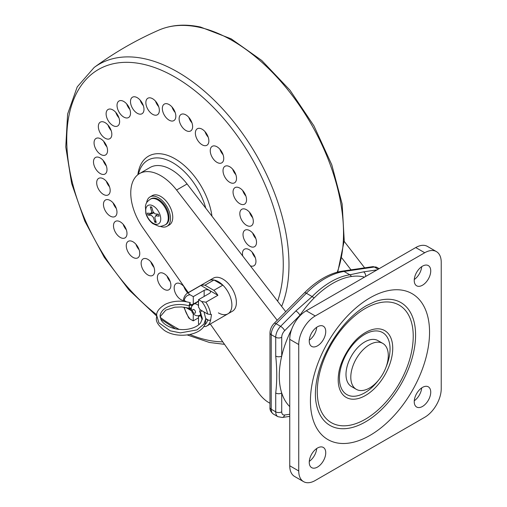 <?xml version="1.0" encoding="UTF-8"?>
<svg xmlns="http://www.w3.org/2000/svg" width="507" height="507" viewBox="0 0 507 507"><rect width="100%" height="100%" fill="white"/><g stroke="black" fill="none" stroke-linecap="round" stroke-linejoin="round"><path stroke-width="0.76" d="M298.452 317.528A75.581 43.64 -60 0 1 299.916 315.316A75.581 43.64 -60 0 1 314.048 298.053A75.581 43.64 -60 0 1 332.719 283.388A75.581 43.64 -60 0 1 351.383 276.499A75.581 43.64 -60 0 1 364.495 277.139M289.744 406.608A75.581 43.64 -60 0 1 281.721 393.014A75.581 43.64 -60 0 1 281.721 356.072A75.581 43.64 -60 0 1 291.702 329.214M351.383 276.499A4.24 3.15 -98.4 0 0 349.843 274.794L344.076 271.46A76.361 44.09 120 0 0 325.215 278.425A76.361 44.09 120 0 0 306.355 293.242L276.1 323.732L280.599 326.331A10.603 6.122 -60 0 0 275.719 337.263L271.22 334.664L271.22 409.231L275.719 411.83L275.719 393.014C277.088 381.492 277.088 369.178 275.719 356.072L275.719 337.263A4.24 2.446 0 0 0 281.721 337.263A6.363 3.676 120 0 1 284.649 330.703L299.916 315.316A4.24 1.439 -135.2 0 0 295.866 310.943L312.122 296.57A76.361 44.09 -60 0 1 330.982 281.753A76.361 44.09 -60 0 1 349.843 274.794L363.563 271.86L377.075 269.876M365.68 276.448A4.24 3.15 -98.4 0 0 363.563 271.86M275.719 393.014A4.24 2.446 -0 0 0 281.721 393.014L281.721 411.83A6.363 3.676 120 0 0 284.649 415.005L289.744 414.257M275.719 356.072A4.24 2.446 0 0 0 281.721 356.072L281.721 337.263M344.177 241.351L364.647 267.848M341.876 258.019L351.015 269.851M277.202 320.297L176.582 190.03A42.423 24.494 -120 0 0 160.757 175.675A42.423 24.494 -120 0 0 139.545 173.578A42.423 24.494 -120 0 0 142.974 227.947L188.281 292.615M285.739 311.691L187.083 183.971A42.423 24.494 -120 0 0 171.252 169.617A42.423 24.494 -120 0 0 150.04 167.513L139.545 173.578M210.272 324.005L258.215 392.431A25.451 14.697 -120 0 0 268.881 402.634L269.978 403.268M369.546 388.013A26.516 15.305 -60 0 1 356.288 389.325A26.516 15.305 -60 0 1 352.226 368.082A26.516 15.305 -60 0 1 369.546 344.716A26.516 15.305 -60 0 1 382.804 343.404A26.516 15.305 -60 0 1 386.866 364.647A26.516 15.305 -60 0 1 369.546 388.013M356.288 389.325L351.49 386.556A26.516 15.305 -60 0 1 347.422 365.313A26.516 15.305 -60 0 1 364.742 341.946A26.516 15.305 -60 0 1 378 340.634L382.804 343.404M422.483 406.456A11.667 6.737 120 0 0 430.107 396.176A11.667 6.737 120 0 0 428.32 386.828A11.667 6.737 120 0 0 422.483 387.405A11.667 6.737 120 0 0 414.865 397.684A11.667 6.737 120 0 0 416.653 407.032A11.667 6.737 120 0 0 422.483 406.456M414.27 400.764A11.667 6.737 120 0 0 421.697 387.906M317.49 467.074A11.667 6.737 120 0 0 325.114 456.794A11.667 6.737 120 0 0 323.327 447.44A11.667 6.737 120 0 0 317.49 448.023A11.667 6.737 120 0 0 309.872 458.303A11.667 6.737 120 0 0 311.659 467.65A11.667 6.737 120 0 0 317.49 467.074M309.283 461.376A11.667 6.737 120 0 0 316.704 448.518M422.483 285.219A11.667 6.737 120 0 0 430.107 274.94A11.667 6.737 120 0 0 428.32 265.592A11.667 6.737 120 0 0 422.483 266.169A11.667 6.737 120 0 0 414.865 276.448A11.667 6.737 120 0 0 416.653 285.802A11.667 6.737 120 0 0 422.483 285.219M414.27 279.528A11.667 6.737 120 0 0 421.697 266.669M317.49 345.837A11.667 6.737 120 0 0 325.114 335.558A11.667 6.737 120 0 0 323.327 326.21A11.667 6.737 120 0 0 317.49 326.787A11.667 6.737 120 0 0 309.872 337.066A11.667 6.737 120 0 0 311.659 346.414A11.667 6.737 120 0 0 317.49 345.837M309.283 340.146A11.667 6.737 120 0 0 316.704 327.288M298.743 344.538L298.743 470.971A23.335 13.474 120 0 0 303.579 481.65A23.335 13.474 120 0 0 315.24 480.497L424.733 417.28A23.335 13.474 120 0 0 441.229 388.704L441.229 262.271A23.335 13.474 120 0 0 436.4 251.592A23.335 13.474 120 0 0 424.733 252.746L315.24 315.962A23.335 13.474 120 0 0 298.743 344.538L289.744 339.341A23.335 13.474 -60 0 1 306.241 310.766L415.734 247.555A23.335 13.474 -60 0 1 427.401 246.396L436.4 251.592M303.579 481.65L294.58 476.453A23.335 13.474 -60 0 1 289.744 465.775L289.744 339.341M247.746 229.823A9.544 5.514 -120 0 0 244.995 230.159A9.544 5.514 -120 0 0 243.994 239.127A9.544 5.514 -120 0 0 251.783 247.029A9.544 5.514 -120 0 0 254.539 246.694A9.544 5.514 -120 0 0 255.541 237.726A9.544 5.514 -120 0 0 247.746 229.823M252.676 233.074A9.544 5.514 -120 0 0 255.858 238.582M139.254 114.075A9.544 5.514 -120 0 0 142.011 113.739A9.544 5.514 -120 0 0 143.012 104.772A9.544 5.514 -120 0 0 135.223 96.869A9.544 5.514 -120 0 0 132.466 97.205A9.544 5.514 -120 0 0 131.465 106.172A9.544 5.514 -120 0 0 139.254 114.075M171.106 120.951A9.544 5.514 -120 0 0 173.863 120.615A9.544 5.514 -120 0 0 174.864 111.648A9.544 5.514 -120 0 0 167.076 103.751A9.544 5.514 -120 0 0 164.319 104.087A9.544 5.514 -120 0 0 163.317 113.055A9.544 5.514 -120 0 0 171.106 120.951M187.894 131.288A9.544 5.514 -120 0 0 190.651 130.952A9.544 5.514 -120 0 0 191.652 121.984A9.544 5.514 -120 0 0 183.857 114.081A9.544 5.514 -120 0 0 181.1 114.417A9.544 5.514 -120 0 0 180.099 123.391A9.544 5.514 -120 0 0 187.894 131.288M204.131 145.604A9.544 5.514 -120 0 0 206.888 145.268A9.544 5.514 -120 0 0 207.889 136.301A9.544 5.514 -120 0 0 200.1 128.404A9.544 5.514 -120 0 0 197.343 128.734A9.544 5.514 -120 0 0 196.342 137.708A9.544 5.514 -120 0 0 204.131 145.604M219.011 163.184A9.544 5.514 -120 0 0 221.768 162.848A9.544 5.514 -120 0 0 222.769 153.881A9.544 5.514 -120 0 0 214.981 145.984A9.544 5.514 -120 0 0 212.224 146.32A9.544 5.514 -120 0 0 211.223 155.288A9.544 5.514 -120 0 0 219.011 163.184M231.781 183.147A9.544 5.514 -120 0 0 234.538 182.812A9.544 5.514 -120 0 0 235.54 173.844A9.544 5.514 -120 0 0 227.751 165.947A9.544 5.514 -120 0 0 224.994 166.283A9.544 5.514 -120 0 0 223.993 175.251A9.544 5.514 -120 0 0 231.781 183.147M241.814 204.492A9.544 5.514 -120 0 0 244.57 204.156A9.544 5.514 -120 0 0 245.572 195.189A9.544 5.514 -120 0 0 237.783 187.292A9.544 5.514 -120 0 0 235.026 187.622A9.544 5.514 -120 0 0 234.025 196.596A9.544 5.514 -120 0 0 241.814 204.492M248.588 226.147A9.544 5.514 -120 0 0 251.345 225.811A9.544 5.514 -120 0 0 252.347 216.844A9.544 5.514 -120 0 0 244.558 208.947A9.544 5.514 -120 0 0 241.801 209.277A9.544 5.514 -120 0 0 240.8 218.251A9.544 5.514 -120 0 0 248.588 226.147M211.97 216.191A53.026 30.616 -120 0 0 163.805 154.305A53.026 30.616 -120 0 0 137.86 174.719M154.622 115.114A9.544 5.514 -120 0 0 157.379 114.778A9.544 5.514 -120 0 0 158.38 105.811A9.544 5.514 -120 0 0 150.592 97.914A9.544 5.514 -120 0 0 147.835 98.25A9.544 5.514 -120 0 0 146.834 107.218A9.544 5.514 -120 0 0 154.622 115.114M125.787 117.878A9.544 5.514 -120 0 0 128.544 117.542A9.544 5.514 -120 0 0 129.545 108.574A9.544 5.514 -120 0 0 121.756 100.671A9.544 5.514 -120 0 0 118.999 101.007A9.544 5.514 -120 0 0 117.998 109.975A9.544 5.514 -120 0 0 125.787 117.878M114.886 126.332A9.544 5.514 -120 0 0 117.643 125.996A9.544 5.514 -120 0 0 118.644 117.028A9.544 5.514 -120 0 0 110.849 109.125A9.544 5.514 -120 0 0 108.092 109.461A9.544 5.514 -120 0 0 107.091 118.435A9.544 5.514 -120 0 0 114.886 126.332M107.097 139.019A9.544 5.514 -120 0 0 109.854 138.684A9.544 5.514 -120 0 0 110.856 129.716A9.544 5.514 -120 0 0 103.067 121.813A9.544 5.514 -120 0 0 100.31 122.149A9.544 5.514 -120 0 0 99.309 131.117A9.544 5.514 -120 0 0 107.097 139.019M102.82 155.3A9.544 5.514 -120 0 0 105.576 154.965A9.544 5.514 -120 0 0 106.578 145.997A9.544 5.514 -120 0 0 98.789 138.094A9.544 5.514 -120 0 0 96.032 138.43A9.544 5.514 -120 0 0 95.031 147.398A9.544 5.514 -120 0 0 102.82 155.3M102.262 174.357A9.544 5.514 -120 0 0 105.019 174.021A9.544 5.514 -120 0 0 106.02 165.054A9.544 5.514 -120 0 0 98.225 157.151A9.544 5.514 -120 0 0 95.468 157.487A9.544 5.514 -120 0 0 94.467 166.454A9.544 5.514 -120 0 0 102.262 174.357M105.45 195.233A9.544 5.514 -120 0 0 108.206 194.903A9.544 5.514 -120 0 0 109.208 185.93A9.544 5.514 -120 0 0 101.419 178.033A9.544 5.514 -120 0 0 98.662 178.369A9.544 5.514 -120 0 0 97.661 187.337A9.544 5.514 -120 0 0 105.45 195.233M112.231 216.888A9.544 5.514 -120 0 0 114.988 216.559A9.544 5.514 -120 0 0 115.989 207.585A9.544 5.514 -120 0 0 108.194 199.688A9.544 5.514 -120 0 0 105.437 200.024A9.544 5.514 -120 0 0 104.436 208.992A9.544 5.514 -120 0 0 112.231 216.888M122.257 238.233A9.544 5.514 -120 0 0 125.014 237.897A9.544 5.514 -120 0 0 126.015 228.93A9.544 5.514 -120 0 0 118.226 221.033A9.544 5.514 -120 0 0 115.469 221.369A9.544 5.514 -120 0 0 114.468 230.336A9.544 5.514 -120 0 0 122.257 238.233M135.027 258.196A9.544 5.514 -120 0 0 137.784 257.86A9.544 5.514 -120 0 0 138.785 248.893A9.544 5.514 -120 0 0 130.996 240.996A9.544 5.514 -120 0 0 128.239 241.332A9.544 5.514 -120 0 0 127.238 250.3A9.544 5.514 -120 0 0 135.027 258.196M149.907 275.776A9.544 5.514 -120 0 0 152.664 275.447A9.544 5.514 -120 0 0 153.665 266.473A9.544 5.514 -120 0 0 145.877 258.576A9.544 5.514 -120 0 0 143.12 258.912A9.544 5.514 -120 0 0 142.118 267.88A9.544 5.514 -120 0 0 149.907 275.776M166.15 290.099A9.544 5.514 -120 0 0 168.907 289.763A9.544 5.514 -120 0 0 169.908 280.789A9.544 5.514 -120 0 0 162.113 272.893A9.544 5.514 -120 0 0 159.356 273.229A9.544 5.514 -120 0 0 158.355 282.196A9.544 5.514 -120 0 0 166.15 290.099M187.349 293.179A9.544 5.514 -120 0 0 178.901 283.229A9.544 5.514 -120 0 0 176.144 283.565A9.544 5.514 -120 0 0 175.143 292.533A9.544 5.514 -120 0 0 182.932 300.429A9.544 5.514 -120 0 0 184.307 300.524M250.293 265.801A9.544 5.514 -120 0 0 251.225 266.086A9.544 5.514 -120 0 0 253.975 265.75A9.544 5.514 -120 0 0 254.977 256.783A9.544 5.514 -120 0 0 247.188 248.88A9.544 5.514 -120 0 0 244.431 249.216A9.544 5.514 -120 0 0 242.752 256.041M252.112 252.131A9.544 5.514 -120 0 0 255.294 257.645M183.826 286.474A9.544 5.514 -120 0 0 187.007 291.988M167.044 276.144A9.544 5.514 -120 0 0 170.225 281.651M150.801 261.821A9.544 5.514 -120 0 0 153.982 267.335M135.92 244.241A9.544 5.514 -120 0 0 139.102 249.755M123.15 224.278A9.544 5.514 -120 0 0 126.332 229.791M113.118 202.933A9.544 5.514 -120 0 0 116.306 208.447M106.343 181.278A9.544 5.514 -120 0 0 109.525 186.791M103.149 160.402A9.544 5.514 -120 0 0 106.337 165.909M103.713 141.345A9.544 5.514 -120 0 0 106.895 146.853M107.991 125.064A9.544 5.514 -120 0 0 111.172 130.572M115.773 112.377A9.544 5.514 -120 0 0 118.961 117.89M126.68 103.922A9.544 5.514 -120 0 0 129.862 109.43M140.147 100.12A9.544 5.514 -120 0 0 143.329 105.627M155.516 101.159A9.544 5.514 -120 0 0 158.697 106.673M172 106.996A9.544 5.514 -120 0 0 175.181 112.51M188.788 117.332A9.544 5.514 -120 0 0 191.969 122.846M205.024 131.649A9.544 5.514 -120 0 0 208.206 137.163M219.905 149.229A9.544 5.514 -120 0 0 223.086 154.743M232.675 169.192A9.544 5.514 -120 0 0 235.856 174.706M242.707 190.537A9.544 5.514 -120 0 0 245.889 196.051M249.482 212.192A9.544 5.514 -120 0 0 252.663 217.706M205.753 208.143A49.844 28.779 -120 0 0 162.227 158.469A49.844 28.779 -120 0 0 138.436 174.288M165.181 224.905A14.849 8.575 -120 0 0 165.472 224.728A14.849 8.575 -120 0 0 167.462 213.022A14.849 8.575 -120 0 0 150.636 199.029A14.849 8.575 -120 0 0 150.332 199.188M146.327 213.954A10.603 6.122 -120 0 0 156.118 224.303A10.603 6.122 -120 0 0 160.187 215.342A10.603 6.122 -120 0 0 150.395 204.993A10.603 6.122 -120 0 0 146.327 213.954M165.301 224.835L165.928 224.474A14.849 8.575 -120 0 0 168.21 212.591A14.849 8.575 -120 0 0 151.08 198.757L150.452 199.118M160.206 226.312A16.972 9.798 -120 0 0 166.993 226.312L169.243 225.013A16.972 9.798 -120 0 0 171.848 211.432A16.972 9.798 -120 0 0 152.271 195.62L150.021 196.919A16.972 9.798 -120 0 0 146.631 202.794M166.993 226.312A16.972 9.798 -120 0 0 169.598 212.725A16.972 9.798 -120 0 0 150.021 196.919M154.857 222.3L156.238 222.44L154.806 217.611L155.624 215.824L159.09 216.166L158.514 214.239L155.047 213.891L153.089 211.818L151.656 206.989L150.275 206.85L151.701 211.679L150.89 213.472L147.423 213.124L148 215.057L151.46 215.405L153.425 217.471L154.857 222.3L155.687 220.57M153.317 212.389L150.89 213.472M157.829 214.169L155.624 215.824M148 215.057L153.678 212.965M150.275 206.85L151.77 207.376M218.39 281.696A19.089 11.021 -120 0 0 208.84 280.745L213.339 278.147A19.089 11.021 -120 0 1 222.89 279.097A19.089 11.021 -120 0 1 235.356 295.917A19.089 11.021 -120 0 1 232.434 311.216L227.935 313.814A19.089 11.021 -120 0 0 230.856 298.515A19.089 11.021 -120 0 0 218.39 281.696M218.39 312.87A19.089 11.021 -120 0 0 227.935 313.814A19.089 11.021 -120 0 0 222.846 285.143L213.846 290.34A19.089 11.021 60 0 1 217.896 295.283L205.893 302.21L201.716 301.526L198.535 299.681L198.522 307.153A6.787 3.917 -120 0 1 199.91 309.568L207.604 314.029A16.972 9.798 -120 0 0 201.716 301.526M193.674 304.263L191.874 304.91A6.787 3.917 -120 0 1 192.495 304.39A6.787 3.917 -120 0 1 193.275 304.111L198.535 301.076M217.896 295.283L209.41 290.365A3.714 2.148 -179.9 0 1 210.494 291.886A3.714 2.148 -179.9 0 1 209.41 293.401L198.535 299.681M193.275 304.111L193.287 296.633L190.1 294.789C188.655 294.092 188.262 293.287 188.927 292.374L200.924 285.447A19.089 11.021 60 0 1 204.974 285.194L213.973 280.003A19.089 11.021 -120 0 0 208.84 280.745L187.844 292.869C185.454 294.434 184.028 296.62 183.553 299.428L184.187 300.455L186.449 301.766M185.372 301.139L185.315 301.583M205.747 319.011L208.985 320.456L210.671 319.841L211.495 314.587L207.604 314.029M222.846 285.143L213.973 280.003M213.846 290.34L204.974 285.194M193.287 296.633L204.156 290.359A3.714 2.148 -179.9 0 1 209.41 290.365L200.924 285.447M189.637 303.617L191.874 304.91M203.675 326.552L205.595 326.546L206.932 325.938A19.089 11.021 -120 0 0 210.671 319.841M200.652 315.627L199.904 315.627A6.787 3.917 -120 0 1 199.283 316.146A6.787 3.917 -120 0 1 198.51 316.425L198.497 323.903L199.257 324.341M199.904 315.627L201.076 316.305M183.813 307.153L188.699 317.902L190.062 319.017L193.243 320.861L193.256 313.694M185.816 307.464L191.602 310.816M198.503 317.826L193.243 320.861M198.51 316.425L200.442 315.303M200.265 312.546L200.671 314.029M200.69 314.739L200.221 312.496M201.032 313.63A1.698 1.191 144.7 0 0 200.36 314.822A1.698 1.191 144.7 0 0 200.518 315.436L202.204 319.689M199.815 312.014L200.696 313.123A1.698 1.191 -35.3 0 1 200.683 313.104A1.698 1.191 -35.3 0 1 200.525 312.654A1.698 1.191 -35.3 0 1 200.525 312.489A1.698 1.191 -35.3 0 1 202.065 310.816M190.404 304.061A1.698 0.45 -73.5 0 1 190.1 305.024M189.479 305.943A1.698 0.45 -73.5 0 1 189.39 305.943A1.698 0.45 -73.5 0 1 189.231 305.258A1.698 0.45 -73.5 0 1 189.681 303.509A1.698 0.45 -73.5 0 1 190.353 302.692C181.322 300.245 173.014 300.752 165.434 304.213C159.318 307.971 156.403 311.685 156.676 315.348L158.919 322.87L170.32 330.843L180.429 332.877L197.008 329.899L203.941 324.062L205.766 318.764L203.966 311.919M190.112 304.999L190.195 305.024A1.698 0.45 106.5 0 0 189.523 305.841A1.698 0.45 106.5 0 0 189.067 307.591A1.698 0.45 106.5 0 0 189.225 308.275A1.698 0.45 106.5 0 0 189.231 308.275L191.278 308.959L190.949 308.218L192.166 305.677M200.335 309.815L199.593 311.482L200.525 312.654M378.178 269.236L374.331 267.018L344.076 271.46A4.24 3.15 -98.4 0 0 342.415 271.118C336.065 272.075 329.626 274.439 323.098 278.216C316.615 281.968 310.379 286.861 304.39 292.894L274.135 323.384A4.24 1.439 -135.2 0 1 276.1 323.732A10.603 6.122 120 0 0 271.22 334.664A4.24 2.446 0 0 1 269.978 332.928L269.978 407.501A4.24 2.446 0 0 0 271.22 409.231A10.603 6.122 120 0 0 273.419 414.086C270.865 412.058 269.724 409.859 269.978 407.501M314.048 298.053A4.24 1.439 -135.2 0 0 312.122 296.57L306.355 293.242A4.24 1.439 -135.2 0 0 304.39 292.894M284.649 330.703A4.24 1.439 -135.2 0 0 280.599 326.331L295.866 310.943M284.649 415.005A4.24 3.15 -98.4 0 1 282.266 417.47L277.918 416.684A10.603 6.122 -60 0 1 275.719 411.83A4.24 2.446 0 0 0 281.721 411.83M377.018 267.462A10.603 6.122 120 0 0 374.331 267.018A4.24 3.15 -98.4 0 0 372.67 266.669L377.018 267.462L379.135 268.685M176.582 190.03L187.083 183.971M365.439 421.906A70.929 40.953 -60 0 1 316.197 403.426C315.037 397.393 315.139 390.149 316.495 381.682C318.65 369.077 323.396 356.37 330.741 343.569C341.211 326.115 353.119 313.465 366.472 305.613L374.965 301.633A70.929 40.953 -60 0 1 415.36 340.698A70.929 40.953 -60 0 1 365.439 421.906M369.99 435.393A84.232 48.634 -60 0 1 310.43 401.005A84.232 48.634 -60 0 1 369.99 297.85A84.232 48.634 -60 0 1 429.549 332.237A84.232 48.634 -60 0 1 369.99 435.393M365.249 308.484A67.849 39.172 -60 0 1 412.825 343.613C410.1 370.3 393.236 399.51 371.479 415.22A67.849 39.172 -60 0 1 365.249 419.289A67.849 39.172 -60 0 1 317.268 391.588A67.849 39.172 -60 0 1 365.249 308.484M365.465 395.492A38.551 22.257 -60 0 1 338.682 373.583C340.203 361.047 350.274 343.607 360.363 336.027A38.551 22.257 -60 0 1 365.465 332.529A38.551 22.257 -60 0 1 392.729 348.271A38.551 22.257 -60 0 1 365.465 395.492M378.285 380.472A35.794 20.667 -60 0 1 364.742 392.824A35.794 20.667 -60 0 1 339.43 378.209A35.794 20.667 -60 0 1 364.742 334.367A35.794 20.667 -60 0 1 386.917 336.699A35.794 20.667 -60 0 1 386.131 366.878M306.241 310.766L315.24 315.962M424.733 252.746L415.734 247.555M289.744 465.775L298.743 470.971M277.621 301.183A153.108 88.395 -120 0 0 252.359 159.293A153.108 88.395 -120 0 0 142.67 64.116A153.108 88.395 -120 0 0 66.981 148.076A153.108 88.395 -120 0 0 156.733 314.758M160.155 317.35A153.108 88.395 -120 0 0 179.053 329.354M189.973 334.544A153.108 88.395 -120 0 0 207.344 340.064A153.108 88.395 -120 0 0 222.782 341.857M156.65 316.007L128.797 289.744L104.284 257.372L84.789 221.115L71.645 183.464L65.771 146.967L67.615 114.056L77.222 86.9L94.163 67.469A157.335 90.835 60 0 1 144.501 58.73A157.335 90.835 60 0 1 258.798 159.337A157.335 90.835 60 0 1 281.645 306.393M337.237 272.196A157.335 90.835 -120 0 0 312.28 125.958A157.335 90.835 -120 0 0 199.042 27.245A157.335 90.835 -120 0 0 158.83 30.128C135.889 40.173 114.335 52.62 94.163 67.469M188.927 292.374A19.089 11.021 -120 0 0 187.844 292.869M210.684 314.372A19.089 11.021 -120 0 0 205.893 302.21M205.855 326.432A19.089 11.021 -120 0 0 206.932 325.938L227.935 313.814M190.1 294.789A16.972 9.798 -120 0 0 184.187 300.455M204.657 324.791A16.972 9.798 -120 0 0 207.591 320.082M184.314 307.223A16.972 9.798 -120 0 0 190.062 319.017M204.156 290.359L204.15 296.437M186.969 307.692L191.456 310.297M205.779 318.599L208.985 320.456M195.506 312.388A2.123 1.223 -120 0 0 194.168 309.714A2.123 1.223 -120 0 0 192.527 310.309A2.123 1.223 -120 0 0 193.864 312.984A2.123 1.223 -120 0 0 195.506 312.388M198.522 305.594A6.363 3.676 -120 0 0 193.832 304.105C191.868 305.841 191.025 307.204 191.297 308.186C191.583 311.228 192.153 312.965 193.002 313.396C195.125 315.798 197.521 316.381 200.195 315.132A6.363 3.676 -120 0 0 200.366 315.024L200.195 315.132M189.067 307.591L191.291 308.288M277.918 416.684L273.419 414.086M282.266 417.47L289.744 416.374M372.67 266.669L342.415 271.118M269.978 332.928C270.117 329.335 271.498 326.153 274.135 323.384M187.349 334.981L209.448 342.478L224.525 344.342M158.83 30.128C171.296 24.78 185.207 23.759 200.557 27.061L231.173 38.836L261.701 60.434L289.985 90.202L313.947 125.882L331.787 164.8L342.149 204.029L344.228 240.667L337.744 272.063M175.403 328.77L160.662 319.049M165.472 224.728C161.834 226.312 159.547 226.806 158.609 226.192L152.81 223.644C149.47 221.039 147.15 217.636 145.851 213.447L145.389 206.102C146.143 204.201 145.414 202.566 150.636 199.029M198.529 301.399L193.832 304.105M156.657 316.52L156.511 317.68C155.541 321.159 158.121 325.374 164.262 330.33C178.096 339.937 205.367 334.677 205.601 321.096L205.62 319.923M200.683 313.104L202.382 318.529L200.614 322.889C196.127 328.384 186.291 330.209 179.972 329.442C173.939 329.239 164.629 325.957 161.188 320.12L160.06 315.582C161.999 305.353 178.236 302.432 189.39 305.943M189.225 308.275L181.614 306.95L174.871 307.198L165.802 310.107L160.073 316.755M190.195 305.024L192.197 305.683"/></g></svg>
